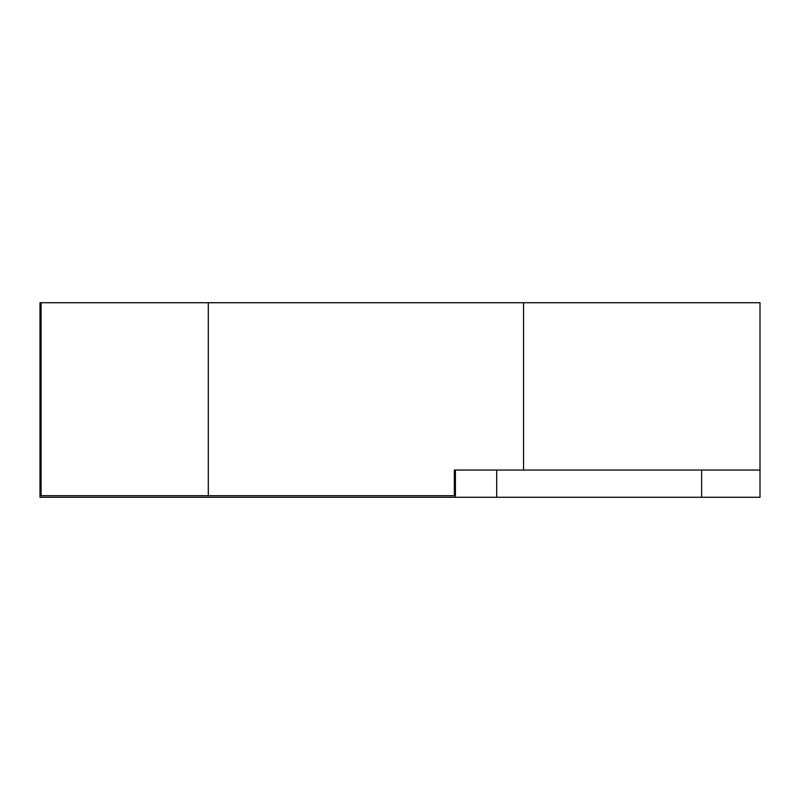 <?xml version="1.0" encoding="UTF-8"?>
<svg xmlns="http://www.w3.org/2000/svg" width="800" height="800" viewBox="0 0 800 800"><rect width="100%" height="100%" fill="white"/><g stroke="black" fill="none" stroke-linecap="round" stroke-linejoin="round"><path stroke-width="1.2" d="M208.29 302.73L208.29 495.71L454.32 495.71L41.1 495.71L41.1 302.73L760 302.73L760 470.03L455.42 470.03L455.42 497.27L40 497.27L40 302.73L41.1 302.73M455.42 497.27L760 497.27L760 470.03M454.32 495.71L454.32 470.03L455.42 470.03M701.64 497.27L701.64 470.03M496.68 497.27L496.68 470.03M523.56 302.73L523.56 470.03"/></g></svg>
